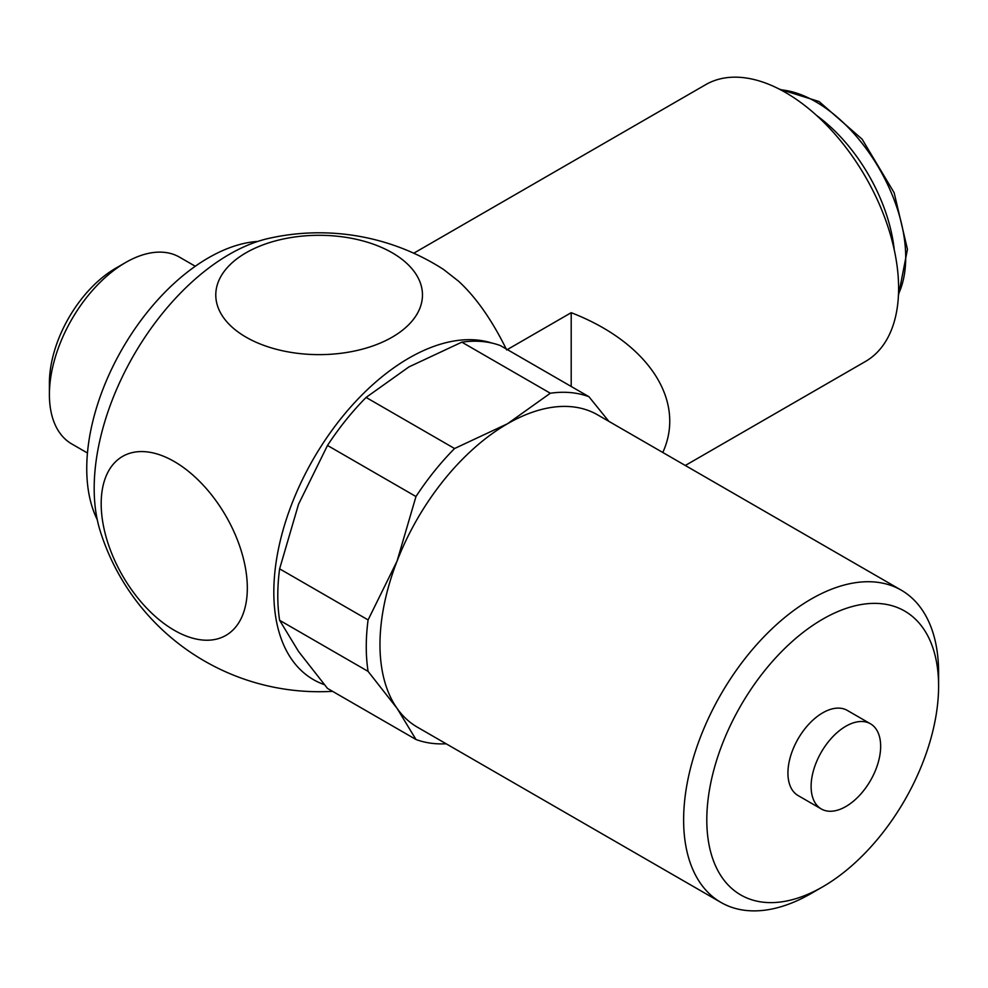 <?xml version="1.0" encoding="UTF-8"?>
<svg xmlns="http://www.w3.org/2000/svg" width="988" height="988" viewBox="0 0 988 988"><rect width="100%" height="100%" fill="white"/><g stroke="black" fill="none" stroke-linecap="round" stroke-linejoin="round"><path stroke-width="1.48" d="M324.286 684.61A191.104 110.335 -60 0 1 303.02 478.402A191.104 110.335 -60 0 1 492.061 343.108M506.683 349.937C492.197 320.359 476.191 297.487 458.679 281.308L443.575 269.477A229.463 229.463 0 0 0 268.736 238.392A191.104 110.335 120 0 0 229.302 254.361A191.104 110.335 120 0 0 100.06 530.544A229.463 229.463 0 0 0 332.548 691.328M392.199 252.78A103.332 59.663 180 0 1 392.199 337.155A103.332 59.663 180 0 1 246.049 337.155A103.332 59.663 180 0 1 246.049 252.78A103.332 59.663 180 0 1 392.199 252.78M174.246 461.52A103.332 59.663 60 0 1 247.321 588.082A103.332 59.663 60 0 1 174.246 630.27A103.332 59.663 60 0 1 101.184 503.707A103.332 59.663 60 0 1 174.246 461.52M413.75 253.212L705.716 84.647A159.809 92.267 60 0 1 785.608 92.563A159.809 92.267 60 0 1 890.015 233.378A159.809 92.267 60 0 1 865.513 361.435L685.302 465.484M507.313 349.579L571.2 312.69C648.227 342.404 686.475 400.782 662.787 452.479M816.73 115.571A127.032 73.334 60 0 1 894.251 249.828M870.465 723.796L847.284 710.409A49.165 28.393 120 0 0 809.394 723.587A49.165 28.393 120 0 0 787.93 773.073A49.165 28.393 120 0 0 798.119 795.575L821.3 808.962A49.165 28.393 120 0 0 859.19 795.785A49.165 28.393 120 0 0 880.654 746.298A49.165 28.393 120 0 0 870.465 723.796A49.165 28.393 120 0 0 832.575 736.962A49.165 28.393 120 0 0 811.111 786.448A49.165 28.393 120 0 0 821.3 808.962M550.316 393.236L461.841 342.157A192.586 111.187 -60 0 1 500.434 345.602L588.91 396.694A192.586 111.187 120 0 0 550.316 393.236L507.462 423.778A180.298 104.098 120 0 1 597.604 414.849L901.254 590.157A180.298 104.098 120 0 1 938.6 672.692L938.6 686.08A163.909 94.626 120 0 0 822.708 619.167A163.909 94.626 120 0 0 706.803 819.904A163.909 94.626 120 0 0 822.708 886.816A163.909 94.626 120 0 0 938.6 686.08M901.254 590.157A180.298 104.098 120 0 0 762.328 638.47A180.298 104.098 120 0 0 683.622 819.904A180.298 104.098 120 0 0 720.968 902.439A180.298 104.098 120 0 0 811.111 893.51L822.708 886.816M454.566 448.527A192.586 111.187 120 0 0 415.973 496.532L327.497 445.452A192.586 111.187 -60 0 1 366.091 397.435L454.566 448.527L507.462 423.778A180.298 104.098 120 0 0 397.053 561.122A180.298 104.098 120 0 0 379.972 644.596A180.298 104.098 120 0 0 397.053 708.334A180.298 104.098 120 0 0 417.307 727.131L720.968 902.439M257.831 241.418A172.097 99.368 120 0 0 86.746 468.608A172.097 99.368 120 0 0 97.219 519.589M415.973 739.493L327.497 688.414L298.537 651.463L279.616 620.303A192.586 111.187 -60 0 1 277.789 595.628A192.586 111.187 -60 0 1 279.616 568.841L368.092 619.921A192.586 111.187 120 0 0 366.264 646.72A192.586 111.187 120 0 0 368.092 671.383L397.053 708.334L415.973 739.493A192.586 111.187 120 0 0 446.144 743.779M368.092 671.383L279.616 620.303M195.291 266.254L179.557 257.176A107.828 62.256 120 0 0 125.637 262.512L115.72 268.242A93.798 54.155 120 0 0 49.4 383.109L49.4 394.57A107.828 62.256 120 0 0 71.729 443.933L87.463 453.01M125.637 262.512A107.828 62.256 120 0 0 49.4 394.57M366.091 397.435L408.946 366.906L461.841 342.157M279.616 568.841L298.537 504.251L327.497 445.452M608.843 421.333L588.91 396.694M415.973 496.532L397.053 561.122L368.092 619.921M571.2 312.69L571.2 386.469M780.644 89.809A127.032 73.334 60 0 1 815.89 101.838A127.032 73.334 60 0 1 905.712 257.423A127.032 73.334 60 0 1 898.5 293.967M779.199 89.068L819.064 101.529L862.104 139.16L894.14 192.722L907.453 249.297L898.438 295.585"/></g></svg>

